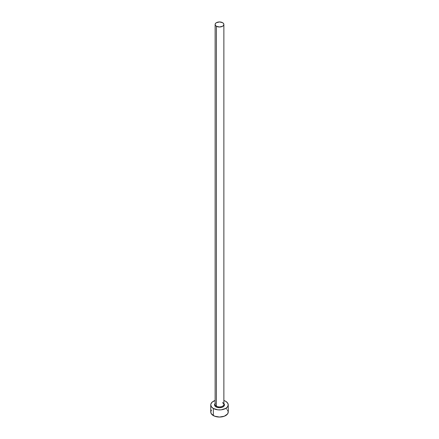 <?xml version="1.0" encoding="UTF-8"?>
<svg xmlns="http://www.w3.org/2000/svg" width="439" height="439" viewBox="0 0 439 439"><rect width="100%" height="100%" fill="white"/><g stroke="black" fill="none" stroke-linecap="round" stroke-linejoin="round"><path stroke-width="0.66" d="M215.17 404.061A4.368 2.524 0 0 0 216.411 406.179A0.582 0.335 -60 0 1 215.999 406.893A4.95 2.859 180 0 1 215.132 403.529M215.132 24.474L215.132 404.396A4.368 2.524 0 0 0 216.411 406.179A4.368 2.524 0 0 0 221.174 406.728A4.368 2.524 0 0 0 223.868 404.396L223.868 24.474A4.368 2.524 180 0 1 221.174 26.801A4.368 2.524 180 0 1 216.411 26.252L216.411 406.179L216.411 26.252A4.368 2.524 180 0 1 215.132 24.474A4.368 2.524 180 0 1 217.826 22.142A4.368 2.524 180 0 1 222.589 22.691A4.368 2.524 180 0 1 223.868 24.474L223.533 23.508L222.589 22.691L219.5 21.95L216.411 22.691L215.467 23.508L215.132 24.474L215.467 25.435L216.411 26.252L219.5 26.993L222.589 26.252L223.533 25.435L223.868 24.474M211.428 410.075L210.764 412.007A8.736 5.043 0 0 0 213.321 415.574L213.321 408.44L217.793 409.823L221.207 409.823L225.679 408.44L227.572 406.805L228.236 404.873L227.572 402.942L225.679 401.306L223.868 400.505A8.736 5.043 180 0 1 225.679 401.306A8.736 5.043 180 0 1 228.236 404.873A8.736 5.043 180 0 1 222.842 409.532A8.736 5.043 180 0 1 213.321 408.44L213.321 415.574A8.736 5.043 0 0 0 222.842 416.666A8.736 5.043 0 0 0 228.236 412.007L227.572 410.075M213.321 408.44A8.736 5.043 180 0 1 210.764 404.873A8.736 5.043 180 0 1 215.132 400.505L212.235 402.075L210.934 403.891L210.764 404.873L211.428 406.805L213.321 408.44M223.616 403.287L224.45 404.873L223.616 406.459L222.249 407.249L219.5 407.732L216.751 407.249L215.384 406.459L214.55 404.873L215.384 403.287M210.764 404.873L210.764 412.007L211.428 413.939L214.649 416.199L219.5 417.05L224.351 416.199L227.572 413.939L228.236 412.007L228.236 404.873M226.765 409.203L225.679 408.44M223.868 403.529A4.95 2.859 180 0 1 222.447 407.172A4.95 2.859 180 0 1 215.999 406.893A0.582 0.335 120 0 0 216.411 406.179A4.368 2.524 0 0 0 220.894 406.788A4.368 2.524 0 0 0 223.83 404.736A4.368 2.524 0 0 0 222.589 402.618M223.868 404.396C224.12 404.242 223.736 403.737 222.71 402.881"/></g></svg>
